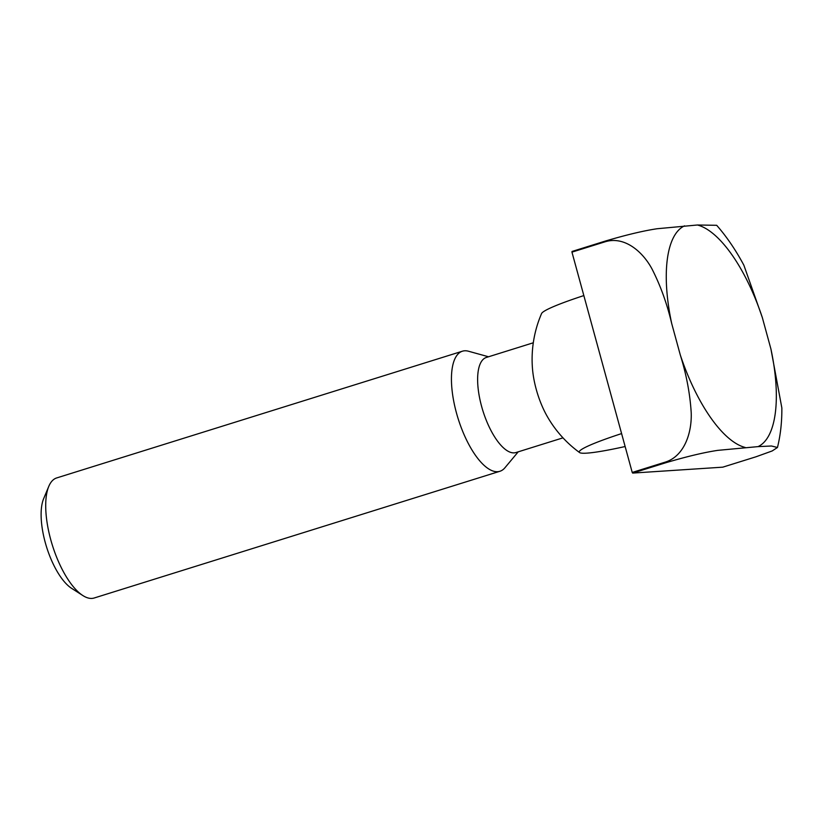 <?xml version="1.0" encoding="UTF-8"?>
<svg xmlns="http://www.w3.org/2000/svg" width="823" height="823" viewBox="0 0 823 823"><rect width="100%" height="100%" fill="white"/><g stroke="black" fill="none" stroke-linecap="round" stroke-linejoin="round"><path stroke-width="1.23" d="M533.294 342.79L486.311 357.47A49.791 19.145 72.7 0 0 481.578 406.284A49.791 19.145 72.7 0 0 516 452.527L562.983 437.846M583.846 295.58A90.221 7.705 164.7 0 0 541.575 313.553A115.302 115.302 0 0 0 532.553 369.465A49.791 19.145 72.7 0 0 536.205 389.217A49.791 19.145 72.7 0 0 547.192 416.335A115.302 115.302 0 0 0 579.608 452.578A90.221 7.705 -15.3 0 1 621.602 433.587M488.533 356.771L468.503 351.236A62.898 24.186 72.7 0 0 462.403 351.205A62.898 24.186 72.7 0 0 456.436 412.868A62.898 24.186 72.7 0 0 499.911 471.27A62.898 24.186 72.7 0 0 504.911 467.783L518.223 451.827M462.403 351.205L56.684 477.937A62.898 24.186 72.7 0 0 48.773 486.393A62.898 24.186 72.7 0 0 50.717 539.59A62.898 24.186 72.7 0 0 82.866 595.554A62.898 24.186 72.7 0 0 94.182 598.002L499.911 471.27M48.773 486.393L43.629 498.717A51.643 19.855 72.7 0 0 45.224 542.398A51.643 19.855 72.7 0 0 71.622 588.342L82.866 595.554M625.141 446.529A90.221 7.705 -15.3 0 1 586.789 453.144A90.221 7.705 -15.3 0 1 579.608 452.578M722.769 467.166L632.681 473.081L665.93 462.701C686.917 456.498 704.21 452.383 717.821 450.356L758.045 446.622L771.47 446.004L777.457 447.486L772.18 450.953L756.028 456.775L722.769 467.166M632.229 472.443L571.954 252.136L605.214 241.756C624.41 235.872 642.588 251.509 651.909 268.782C660.427 285.427 667.021 303.666 671.691 323.501L680.282 354.919C686.341 374.311 689.983 393.476 691.197 412.405C692.05 432.322 684.623 455.963 665.478 462.053L632.229 472.443A162.584 62.507 72.7 0 0 632.681 473.081M743.879 265.232C735.731 250.007 726.668 236.705 716.689 225.307L697.41 224.998L657.186 228.732C643.586 230.759 626.282 234.874 605.296 241.077L572.047 251.457A162.584 62.507 72.7 0 0 571.954 252.136M777.457 447.486C780.502 435.182 781.963 422.004 781.85 407.941L770.914 348.962L762.324 317.544L743.879 265.243M758.045 446.622A116.455 44.781 72.7 0 0 770.914 348.962M762.324 317.544A116.455 44.781 72.7 0 0 697.41 224.998M684.561 225.841A116.455 44.781 72.7 0 0 671.691 323.501M680.282 354.919A116.455 44.781 72.7 0 0 745.196 447.465M605.296 241.077A162.584 62.507 72.7 0 0 605.214 241.756M665.478 462.053A162.584 62.507 72.7 0 0 665.93 462.701"/></g></svg>
